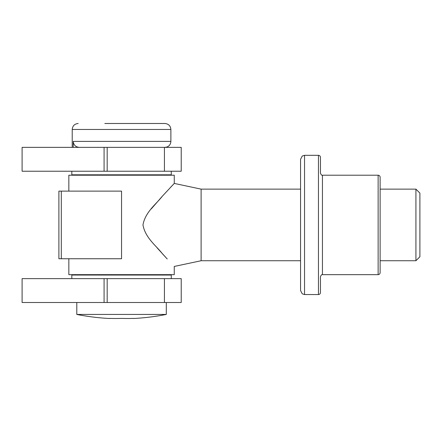 <?xml version="1.0" encoding="UTF-8"?>
<svg xmlns="http://www.w3.org/2000/svg" width="442" height="442" viewBox="0 0 442 442"><rect width="100%" height="100%" fill="white"/><g stroke="black" fill="none" stroke-linecap="round" stroke-linejoin="round"><path stroke-width="0.66" d="M22.1 171.231L22.1 147.363L107.179 147.363L107.179 171.231L22.1 171.231M164.43 171.231L164.43 147.363L181.22 147.363L181.22 171.231L107.179 171.231M164.43 147.363L107.179 147.363M181.22 171.231L181.22 147.363M22.1 302.505L22.1 278.637L107.179 278.637L107.179 302.505L22.1 302.505M164.43 302.505L164.43 278.637L181.22 278.637L181.22 302.505L107.179 302.505M164.43 278.637L107.179 278.637M171.275 278.637L171.275 275.057L71.825 275.057L71.825 278.637M171.275 171.231L171.275 174.811L71.825 174.811L71.825 171.231M79.345 147.363C75.665 147.048 73.632 145.059 73.234 141.396L170.877 141.396C170.734 144.136 169.391 146.015 166.844 147.042L164.91 147.363M104.826 123.495L164.91 123.495C168.535 123.848 170.524 125.837 170.877 129.462L72.223 129.462L72.223 147.363M122.638 123.495L125.069 123.495M73.234 147.363L73.234 141.396M128.815 123.495L132.357 123.495M110.494 123.495L114.865 123.495M415.922 189.132L419.9 193.11L419.9 256.758L415.922 260.736L415.922 189.132L380.12 189.132M170.872 187.016L174.258 183.424L201.11 189.132L201.11 260.736L300.56 260.736L300.56 290.571L300.56 159.297L302.251 156.043L304.538 155.319L304.538 294.549L302.251 293.825L300.56 290.571M68.841 191.121L68.841 175.209L174.258 175.209L174.258 183.424L162.369 196.171C156.534 203.845 145.28 211.873 142.97 224.934C145.302 238.039 156.534 246.012 162.396 253.725L167.225 258.957M166.899 258.603L157.098 247.84M61.305 258.747L58.896 258.747L58.896 191.121L121.55 191.121L121.55 258.747L61.305 258.747L61.305 191.121M201.11 260.736L174.258 266.443L174.258 274.659L68.841 274.659L68.841 258.747M151.186 208.983L162.363 196.182M76.797 302.505L76.797 314.439L166.303 314.439L166.303 302.505M166.303 314.439A231.033 231.033 0 0 1 133.484 318.505L133.484 318.4A230.73 199.817 -90 0 1 121.55 318.4A230.73 199.817 90 0 1 109.616 318.4L109.616 318.505A231.033 231.033 0 0 1 76.797 314.439M318.461 155.319C319.671 155.435 320.334 156.098 320.45 157.308L320.45 173.22C321.235 174.916 321.898 175.579 322.439 175.209L322.439 274.659C321.898 274.289 321.235 274.952 320.45 276.648L320.45 292.56C320.334 293.77 319.671 294.433 318.461 294.549L318.461 155.319L304.538 155.319M378.131 175.209C379.341 175.325 380.004 175.988 380.12 177.198L380.12 272.67C380.004 273.88 379.341 274.543 378.131 274.659L378.131 175.209L322.439 175.209M104.08 171.231L104.08 147.363M104.08 302.505L104.08 278.637M170.877 129.462L170.877 141.396M150.391 174.811L150.391 175.209M150.391 274.659L150.391 275.057M92.71 174.811L92.71 175.209M92.71 274.659L92.71 275.057M72.223 129.462C72.576 125.837 74.565 123.848 78.19 123.495M380.12 260.736L415.922 260.736M201.11 189.132L300.56 189.132M378.131 274.659L322.439 274.659M318.461 294.549L304.538 294.549"/></g></svg>
